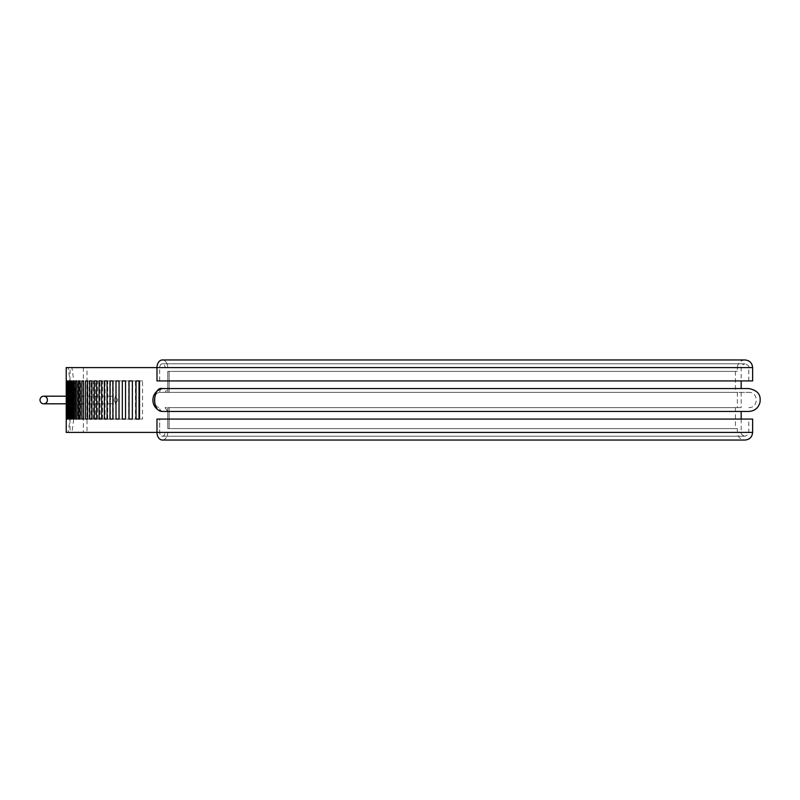 <?xml version="1.0" encoding="UTF-8"?>
<svg xmlns="http://www.w3.org/2000/svg" width="800" height="800" viewBox="0 0 800 800"><rect width="100%" height="100%" fill="white"/><g stroke="black" fill="none" stroke-linecap="round" stroke-linejoin="round"><path stroke-width="0.6" stroke-dasharray="4 3" d="M83.38 367.59L87 367.59L87 432.41L83.38 432.41L83.38 367.59L165.07 367.59A3.81 2.7 90 0 0 162.37 363.77A3.81 2.7 90 0 0 159.68 367.59L159.68 380.93L156.98 380.93L156.98 367.59A7.63 5.39 90 0 1 162.37 359.96A7.63 5.39 90 0 1 167.77 367.59L165.07 367.59A3.81 2.7 -90 0 0 162.37 363.77A3.81 2.7 -90 0 0 159.68 367.59L159.68 380.93L156.98 380.93L752.62 380.93M87 432.41L167.77 432.41L156.98 432.41L156.98 419.07L159.68 419.07L159.68 432.41A3.81 2.7 -90 0 0 162.37 436.23A3.81 2.7 -90 0 0 165.07 432.41L83.38 432.41M752.62 419.07L156.98 419.07L159.68 419.07L159.68 432.41A3.81 2.7 90 0 0 162.37 436.23A3.81 2.7 90 0 0 165.07 432.41L167.77 432.41A7.63 5.39 90 0 1 162.37 440.04A7.63 5.39 90 0 1 156.98 432.41L752.62 432.41M169.12 392.37L737.37 392.37L167.77 392.37L167.77 371.4L169.12 371.4L169.12 392.37L167.77 392.37L167.77 371.4L169.12 371.4L169.12 392.37L735.46 392.37L169.12 392.37M169.12 428.6L737.37 428.6L167.77 428.6L167.77 407.63L169.12 407.63L169.12 428.6L167.77 428.6L167.77 407.63L169.12 407.63L169.12 428.6L735.46 428.6L169.12 428.6M87 367.59L737.37 367.59C737.82 362.95 740.36 360.41 744.99 359.96L162.37 359.96A7.63 5.39 -90 0 1 167.77 367.59L752.62 367.59M66.23 367.59L68.14 367.59L71.35 390.47L75.11 390.47L71.91 367.59L70.04 367.59L70.05 419.07L66.24 419.07L66.24 380.93L70.05 380.93L70.05 419.07L66.24 419.07M162.37 440.04A7.63 5.39 -90 0 0 167.77 432.41L70.04 432.41L71.91 432.41L75.11 409.53L71.35 409.53L71.35 390.47M71.35 409.53L68.14 432.41L66.23 432.41M113.89 400L115.86 396.19L117.87 400L115.86 403.81L113.89 400M167.78 388.56L162.39 388.56L167.78 388.56L165.07 392.37L167.78 388.56L741.18 388.56L162.39 388.56C152.29 387.89 151.56 411.58 162.39 411.44L167.78 411.44L165.07 407.63L741.18 407.63L165.07 407.63L167.78 411.44L741.18 411.44L162.39 411.44L748.81 411.44M165.07 392.37L159.69 392.37A7.63 5.39 -90 0 0 154.28 400A7.63 5.39 -90 0 0 159.69 407.63L159.68 407.63A7.63 5.39 -90 0 1 154.28 400A7.63 5.39 -90 0 1 159.69 392.37L165.07 392.37M71.91 432.41L68.14 432.41M737.37 371.4L167.77 371.4L737.37 371.4L737.37 367.59L70.04 367.59M75.11 390.47L75.11 409.53M167.77 407.63L737.37 407.63L167.77 407.63M70.05 380.93L66.24 380.93M70.15 419.07L70.15 380.93L70.35 419.07L66.54 419.07L70.35 419.07M70.66 419.07L70.66 380.93L71.06 419.07L67.26 419.07L71.06 419.07M71.58 419.07L71.58 380.93L72.18 380.93L72.18 419.07L68.39 419.07L72.18 419.07M72.9 419.07L72.9 380.93L73.7 380.93L73.7 419.07L69.92 419.07L73.7 419.07M74.62 419.07L74.62 380.93L75.62 380.93L75.62 419.07L71.86 419.07L75.62 419.07M76.75 419.07L76.75 380.93L77.94 380.93L77.94 419.07L74.21 419.07L77.94 419.07M79.27 419.07L79.27 380.93L80.65 380.93L80.65 419.07L76.95 419.07L80.65 419.07M82.19 419.07L82.19 380.93L83.76 380.93L83.76 419.07L80.1 419.07L83.76 419.07M85.5 419.07L85.5 380.93L87.27 380.93L87.27 419.07L83.64 419.07L87.27 419.07M89.19 419.07L89.19 380.93L91.15 380.93L91.15 419.07L85.61 419.07M93.28 419.07L93.28 380.93L95.42 380.93L95.42 419.07L89.74 419.07M97.73 419.07L97.73 380.93L100.06 380.93L100.06 419.07L94.25 419.07M102.57 419.07L102.57 380.93L105.07 380.93L105.07 419.07L99.14 419.07M107.76 419.07L107.76 380.93L110.45 380.93L110.45 419.07L104.4 419.07M113.32 419.07L113.32 380.93L116.18 380.93L116.18 419.07L110.02 419.07M119.23 419.07L119.23 380.93L122.27 380.93L122.27 419.07L116 419.07M128.69 380.93L125.53 380.93L128.69 380.93L128.69 419.07L125.53 419.07L128.69 419.07M135.45 380.93L132.37 380.93L135.45 380.93L135.45 419.07L132.37 419.07L135.45 419.07M142.54 380.93L139.54 380.93L142.54 380.93L142.54 419.07L139.54 419.07L142.54 419.07M159.68 419.07L748.81 419.07L159.68 419.07M68.14 367.59L71.91 367.59M169.12 407.63L735.46 407.63L169.12 407.63M159.68 392.37L748.81 392.37L159.68 392.37A3.81 2.7 90 0 1 162.39 388.56A3.81 2.7 -90 0 0 159.69 392.37M169.12 371.4L735.46 371.4L169.12 371.4M72.18 380.93L71.58 380.93M73.7 380.93L72.9 380.93M75.62 380.93L74.62 380.93M77.94 380.93L76.75 380.93M80.65 380.93L79.27 380.93M83.76 380.93L82.19 380.93M87.27 380.93L85.5 380.93M91.15 380.93L87.57 380.93M91.15 419.07L87.57 419.07M89.19 380.93L85.61 380.93M95.42 380.93L91.88 380.93M95.42 419.07L91.88 419.07M93.28 380.93L89.74 380.93M100.06 380.93L96.58 380.93M100.06 419.07L96.58 419.07M97.73 380.93L94.25 380.93M105.07 380.93L101.65 380.93M105.07 419.07L101.65 419.07M102.57 380.93L99.14 380.93M110.45 380.93L107.08 380.93M110.45 419.07L107.08 419.07M107.76 380.93L104.4 380.93M116.18 380.93L112.88 380.93M116.18 419.07L112.88 419.07M113.32 380.93L110.02 380.93M122.27 380.93L119.03 380.93M122.27 419.07L119.03 419.07M119.23 380.93L116 380.93M125.49 380.93L122.33 380.93M125.49 419.07L122.33 419.07M132.09 380.93L129.01 380.93M132.09 419.07L129.01 419.07M139.02 380.93L136.02 380.93M139.02 419.07L136.02 419.07M159.68 380.93L748.81 380.93L159.68 380.93M165.07 367.59L741.18 367.59L165.07 367.59M159.68 367.59L748.81 367.59L159.68 367.59M159.68 432.41L748.81 432.41L159.68 432.41M162.39 411.44A3.81 2.7 -90 0 1 159.69 407.63A3.81 2.7 90 0 0 162.39 411.44C149.57 408.9 150.09 390.66 162.39 388.56M748.81 380.93L748.81 367.59C749.39 366.31 748.12 365.04 744.99 363.77L162.37 363.77L744.99 363.77C741.9 364.99 740.63 366.26 741.18 367.59L741.18 380.93M741.18 392.37L741.18 407.63M741.18 419.07L741.18 432.41C740.63 433.74 741.9 435.01 744.99 436.23L162.37 436.23L744.99 436.23C748.12 434.96 749.39 433.69 748.81 432.41L748.81 419.07M70.04 419.07L70.04 432.41M737.37 392.37L737.37 407.63M737.37 428.6L737.37 432.41C737.82 437.05 740.36 439.59 744.99 440.04M735.46 407.63L735.46 428.6M735.46 371.4L735.46 392.37M748.81 407.63C758.65 408.1 758.65 391.9 748.81 392.37M66.24 403.81L115.86 403.81M66.24 396.19L115.86 396.19"/><path stroke-width="1.2" d="M752.62 367.59C752.17 362.95 749.63 360.41 744.99 359.96L162.37 359.96A7.63 5.39 -90 0 0 156.98 367.59L752.62 367.59L752.62 380.93L156.98 380.93L156.98 367.59L66.23 367.59L66.23 432.41L156.98 432.41L156.98 419.07L752.62 419.07L752.62 432.41L156.98 432.41A7.63 5.39 -90 0 0 162.37 440.04L744.99 440.04C749.63 439.59 752.17 437.05 752.62 432.41M66.54 419.07L66.34 380.93L66.34 419.07M67.26 419.07L66.86 380.93L66.86 419.07M68.39 419.07L67.79 419.07L67.79 380.93L68.39 380.93L68.39 419.07L67.79 419.07M69.92 419.07L69.12 419.07L69.12 380.93L69.92 380.93L69.92 419.07L69.12 419.07M71.86 419.07L70.87 419.07L70.87 380.93L71.86 380.93L71.86 419.07L70.87 419.07M74.21 419.07L73.02 419.07L73.02 380.93L74.21 380.93L74.21 419.07L73.02 419.07M76.95 419.07L75.57 419.07L75.57 380.93L76.95 380.93L76.95 419.07L75.57 419.07M80.1 419.07L78.52 419.07L78.52 380.93L80.1 380.93L80.1 419.07L78.52 419.07M83.64 419.07L81.87 419.07L81.87 380.93L83.64 380.93L83.64 419.07L81.87 419.07M87.57 419.07L85.61 419.07L85.61 380.93L87.57 380.93L87.57 419.07M91.88 419.07L89.74 419.07L89.74 380.93L91.88 380.93L91.88 419.07M96.58 419.07L94.25 419.07L94.25 380.93L96.58 380.93L96.58 419.07M101.65 419.07L99.14 419.07L99.14 380.93L101.65 380.93L101.65 419.07M107.08 419.07L104.4 419.07L104.4 380.93L107.08 380.93L107.08 419.07M112.88 419.07L110.02 419.07L110.02 380.93L112.88 380.93L112.88 419.07M119.03 419.07L116 419.07L116 380.93L119.03 380.93L119.03 419.07M125.53 419.07L122.33 419.07L122.33 380.93L125.53 380.93L125.53 419.07L125.53 380.93M132.37 419.07L129.01 419.07L129.01 380.93L132.37 380.93L132.37 419.07L132.37 380.93M139.54 419.07L136.02 419.07L136.02 380.93L139.54 380.93L139.54 419.07L139.02 419.07L139.02 380.93L139.54 380.93M741.18 380.93L741.18 388.56L167.78 388.56M741.18 388.56L748.81 388.56C760.82 390.9 760.49 397.85 760 402.37C758.4 408.02 754.67 411.05 748.81 411.44L162.39 411.44C150.81 411.45 153.49 386.07 162.39 388.56C149.14 391.91 150.39 409.33 162.39 411.44M748.81 388.56L162.39 388.56M68.39 380.93L67.79 380.93M69.92 380.93L69.12 380.93M71.86 380.93L70.87 380.93M74.21 380.93L73.02 380.93M76.95 380.93L75.57 380.93M80.1 380.93L78.52 380.93M83.64 380.93L81.87 380.93M47.45 400A3.81 3.73 90 0 1 43.73 403.81A3.81 3.73 90 0 1 40 400A3.81 3.73 90 0 1 43.73 396.19A3.81 3.73 90 0 1 47.45 400M741.18 411.44L741.18 419.07M162.37 440.04L744.99 440.04M43.73 403.81L66.24 403.81M43.73 396.19L66.24 396.19"/></g></svg>

